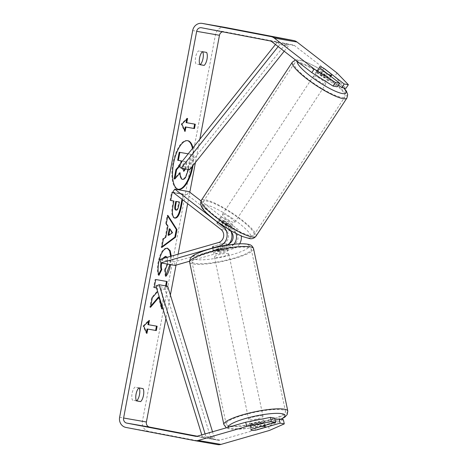 <?xml version="1.0" encoding="UTF-8"?>
<svg xmlns="http://www.w3.org/2000/svg" width="468" height="468" viewBox="0 0 468 468"><rect width="100%" height="100%" fill="white"/><g stroke="black" fill="none" stroke-linecap="round" stroke-linejoin="round"><path stroke-width="0.35" stroke-dasharray="2.34 1.75" d="M193.003 165.514A24.763 9.752 100.9 0 0 192.968 147.835M192.12 166.626A24.763 9.752 100.9 0 0 192.126 166.579A24.763 9.752 100.9 0 0 192.477 148.455M187.504 140.663A24.763 9.752 100.9 0 0 187.177 140.587A24.763 9.752 100.9 0 0 172.903 163.233A24.763 9.752 100.9 0 0 177.852 189.23A24.763 9.752 100.9 0 0 178.185 189.277M338.417 84.995L322.218 72.464A7.342 1.264 33.9 0 0 317.766 70.387A7.342 1.264 33.9 0 0 317.105 70.487A7.342 1.264 33.9 0 0 317.661 71.668L320.083 68.071M171.276 256.148L170.58 264.613M167.696 264.116L167.211 257.318M163.162 258.482L161.606 263.057M173.493 192.705L183.596 194.466L182.602 199.748M156.505 287.925L157.184 288.042L157.921 291.195L157.617 291.546M162.349 306.909L163.759 299.45L161.015 288.709L165.637 289.516L166.304 285.995M199.824 139.248L195.437 162.466M189.815 192.225L187.65 203.656M178.109 254.177L176.038 265.122M170.387 295.045L165.941 318.562M224.827 27.349A8.81 8.096 -80.1 0 0 215.491 34.521L142.424 421.223A8.81 8.096 -80.1 0 0 148.742 431.402L217.45 444.577L194.653 440.61M199.93 64.602L195.998 63.917A7.342 2.89 -79.1 0 1 195.618 57.143A7.342 2.89 -79.1 0 1 198.45 50.93L202.644 51.661A7.342 2.89 -79.1 0 1 202.685 51.737M139.16 387.937A7.342 2.89 100.9 0 0 139.119 387.861L134.924 387.13A7.342 2.89 100.9 0 0 132.093 393.342A7.342 2.89 100.9 0 0 132.473 400.117L136.404 400.801M255.902 430.063A7.342 1.182 -12.5 0 1 252.907 430.396M275.044 420.094L255.469 425.734A7.342 1.182 -12.5 0 1 249.97 425.786A7.342 1.182 -12.5 0 1 250.906 424.944L274.605 418.111M283.351 419.632L268.538 426.184L269.474 430.431M197.192 436.205L218.269 440.248A4.405 4.048 -80.1 0 0 218.334 440.259A4.405 4.048 -80.1 0 0 220.03 440.166L268.538 426.184M337.019 72.967L334.597 76.571L294.577 45.618A4.405 4.048 -80.1 0 0 292.974 44.893L224.26 31.719A4.405 4.048 -80.1 0 0 224.201 31.707A4.405 4.048 -80.1 0 0 222.54 31.795M317.661 71.668L337.212 86.791M334.597 76.571L345.951 88.312M324.166 68.58A7.342 1.264 33.9 0 0 321.528 67.222M322.218 72.464L324.605 68.919M202.428 51.696L198.45 50.93M206.622 52.422L202.644 51.661M199.971 64.683L195.998 63.917M255.469 425.734L256.394 429.922M250.906 424.944L251.848 429.185M138.902 387.89L134.924 387.13M136.445 400.877L132.473 400.117M143.097 388.621L139.119 387.861M190.634 154.241L188.183 153.832L190.634 154.241L188.048 167.918C187.2 172.294 186.194 175.36 185.03 177.12C184.059 178.712 183.011 179.408 181.888 179.221L181.853 179.215M185.03 177.12L185.697 177.249M191.295 154.37L188.434 169.439M181.818 160.998L177.7 160.272M178.957 166.14L180.496 164.385L181.157 164.514L181.619 162.057M180.496 164.385L180.718 163.18M179.384 166.538L181.157 164.514M179.466 173.564L179.472 172.657L174.184 178.864M179.472 172.657L180.133 172.786M186.089 122.61L195.302 124.225M186.72 119.27L186.907 118.281L181.239 124.002L184.456 131.268L184.638 130.309M184.456 131.268L185.117 131.397M181.239 124.002L181.9 124.131M186.907 118.281L187.574 118.41M146.466 332.315L146.285 333.274L143.068 326.009L143.734 326.137M143.068 326.009L148.742 320.293L149.403 320.416M148.742 320.293L148.555 321.276M147.923 324.622L157.131 326.237M146.285 333.274L146.946 333.403M158.471 297.028L161.308 308.804L161.969 308.933M156.499 287.914L157.254 291.067L151.65 297.589L149.836 307.195L150.719 306.154M149.836 307.195L150.497 307.318M151.65 297.589L152.316 297.712M157.254 291.067L157.921 291.195M156.523 287.919L157.184 288.042M153.574 287.405L154.241 287.522L153.574 287.405L155.089 279.408L155.75 279.536M166.485 281.403L155.089 279.408M166.485 281.391L167.146 281.52M161.928 305.528L163.098 299.327L160.349 288.586L164.976 289.388L165.637 285.878M164.976 289.388L165.637 289.516M160.349 288.586L161.015 288.709M163.098 299.327L163.759 299.45M161.308 308.804L161.583 307.336M175.658 209.974L175.687 209.98C176.693 210.056 177.489 208.605 178.062 205.622L178.77 201.872M174.611 218.035L174.921 218.117M174.886 218.111L174.295 218C171.686 216.976 171.101 212.601 172.534 204.873L173.283 200.918M170.691 200.468L170.024 200.351L170.685 200.479M170.024 200.351L171.534 192.354L172.201 192.477M171.534 192.354L183.596 194.466M182.935 194.337L181.999 199.286M158.705 274.371L158.313 275.166C157.172 272.464 157.119 268.053 158.155 261.934C160.132 252.901 163.034 248.28 166.86 248.081L167.246 248.175M170.627 256.335L169.913 264.502M165.818 275.418L165.257 276.161L165.918 276.29M165.257 276.161L164.549 269.82L165.216 269.948M164.549 269.82L167.076 263.747C167.719 259.401 167.152 256.932 165.368 256.335M162.291 258.734L160.939 262.94M158.313 275.166L158.974 275.289M168.053 235.211L171.873 232.578L172.54 232.707M161.946 246.747L161.144 247.344L162.759 238.82L165.175 237.083L167.287 225.898L167.948 226.026M167.287 225.898L165.649 223.517L166.31 223.645M165.649 223.517L167.211 215.262L167.872 215.385M167.211 215.262L167.737 216.087M161.144 247.344L161.811 247.467M162.759 238.82L163.42 238.949M165.175 237.083L165.836 237.206M171.873 232.578L169.264 228.782M185.62 168.948L187.042 161.91L184.298 161.431L183.052 168.503M184.959 168.837L186.381 161.782L183.637 161.308L182.637 166.59C182.146 169.393 182.327 170.908 183.181 171.124L183.538 171.112M183.637 161.308L184.298 161.431M186.381 161.782L187.042 161.91M260.243 419.375A7.342 1.363 -11.9 0 1 263.156 419.422A7.342 1.363 -11.9 0 1 263.759 419.802A7.342 1.363 -11.9 0 1 258.19 422.347A7.342 1.363 -11.9 0 1 249.994 423.218A7.342 1.363 -11.9 0 1 249.391 422.832A7.342 1.363 -11.9 0 1 253.393 420.72M255.382 430.215L254.34 425.272A7.342 1.363 -11.9 0 0 263.747 422.563L264.789 427.506M226.102 243.635A7.342 1.363 -11.9 0 1 226.705 244.021A7.342 1.363 -11.9 0 1 226.243 244.659L227.138 248.894A7.342 1.363 168.1 0 1 217.737 251.608L216.842 247.373A7.342 1.363 -11.9 0 1 212.94 247.432A7.342 1.363 -11.9 0 1 212.337 247.051A7.342 1.363 -11.9 0 1 212.794 246.408L213.689 250.643A7.342 1.363 168.1 0 1 223.09 247.935L222.201 243.699A7.342 1.363 -11.9 0 1 226.102 243.635M227.442 249.994A7.342 1.363 -11.9 0 1 228.045 250.374A7.342 1.363 -11.9 0 1 222.475 252.919A7.342 1.363 -11.9 0 1 214.274 253.785A7.342 1.363 -11.9 0 1 213.677 253.404A7.342 1.363 -11.9 0 1 219.246 250.86A7.342 1.363 -11.9 0 1 227.442 249.994M216.842 247.373L226.243 244.659M222.201 243.699L212.794 246.408M250.906 429.963A7.342 1.363 -11.9 0 1 250.877 429.893A7.342 1.363 -11.9 0 1 251.339 429.255L260.74 426.541A7.342 1.363 -11.9 0 1 261.214 426.488M260.74 426.541L259.699 421.604A7.342 1.363 -11.9 0 0 250.298 424.312L251.339 429.255M250.298 424.312L259.699 421.604M263.747 422.563L254.34 425.272M217.737 251.608L227.138 248.894M223.09 247.935L213.689 250.643M228.185 253.521A7.342 1.363 -11.9 0 1 228.788 253.902A7.342 1.363 -11.9 0 1 223.218 256.446A7.342 1.363 -11.9 0 1 215.023 257.318A7.342 1.363 -11.9 0 1 214.42 256.932A7.342 1.363 -11.9 0 1 219.989 254.393A7.342 1.363 -11.9 0 1 228.185 253.521M262.413 415.894A7.342 1.363 -11.9 0 1 263.016 416.274A7.342 1.363 -11.9 0 1 257.447 418.819A7.342 1.363 -11.9 0 1 249.245 419.685A7.342 1.363 -11.9 0 1 248.648 419.305A7.342 1.363 -11.9 0 1 254.218 416.76A7.342 1.363 -11.9 0 1 262.413 415.894M228.641 425.628A30.326 5.628 -11.9 0 1 226.161 424.043A30.326 5.628 -11.9 0 1 249.163 413.542A30.326 5.628 -11.9 0 1 283.017 409.95A30.326 5.628 -11.9 0 1 285.503 411.536A30.326 5.628 -11.9 0 1 262.495 422.037A30.326 5.628 -11.9 0 1 228.641 425.628M194.413 263.256A30.326 5.628 -11.9 0 1 191.933 261.671A30.326 5.628 -11.9 0 1 214.935 251.17A30.326 5.628 -11.9 0 1 248.795 247.584A30.326 5.628 -11.9 0 1 251.275 249.163A30.326 5.628 -11.9 0 1 228.273 259.664A30.326 5.628 -11.9 0 1 194.413 263.256M275.447 44.489L277.302 42.161L285.849 43.653L187.165 167.31L178.612 165.824M189.698 169.662L187.165 167.31M277.302 42.161L279.835 44.513L288.382 45.999L284.193 51.252M279.835 44.513L278.173 46.595M285.849 43.653L288.382 45.999M201.784 434.883L202.597 437.521L211.144 439.007L164.455 287.481L155.908 285.995M167.667 286.235L164.455 287.481M202.597 437.521L205.809 436.275L214.362 437.761L212.519 431.788M205.809 436.275L205.089 433.935M211.144 439.007L214.362 437.761M231.186 231.795A7.342 6.751 -80.1 0 0 230.408 231.087L222.084 224.652A7.342 1.264 33.9 0 0 217.632 222.575A7.342 1.264 33.9 0 0 216.971 222.674A7.342 1.264 33.9 0 0 217.526 223.856L219.545 220.855L227.863 227.29A11.016 10.12 99.9 0 1 230.665 230.654M236.083 233.602A11.016 10.12 -80.1 0 0 232.426 228.086L224.102 221.651A7.342 1.264 33.9 0 0 219.65 219.574A7.342 1.264 33.9 0 0 218.989 219.679A7.342 1.264 33.9 0 0 219.545 220.855M217.526 223.856L225.845 230.291A7.342 6.751 99.9 0 1 228.437 237.563A7.342 6.751 99.9 0 1 223.376 243.372L213.291 246.279A7.342 1.182 167.5 0 0 212.349 247.122A7.342 1.182 167.5 0 0 217.848 247.069L227.934 244.161A7.342 6.751 -80.1 0 0 229.115 243.699M172.756 192.137L187.007 194.618L235.252 231.929A7.342 6.751 99.9 0 1 237.843 239.201A7.342 6.751 99.9 0 1 232.777 245.004L174.301 261.864L160.05 259.383M233.854 244.278A11.016 10.12 -80.1 0 1 228.717 247.701L218.632 250.608A7.342 1.182 -12.5 0 1 213.133 250.661A7.342 1.182 -12.5 0 1 214.075 249.813L224.16 246.905A11.016 10.12 99.9 0 0 227.647 245.103M239.616 243.834A11.016 10.12 99.9 0 1 233.561 248.543L189.534 261.238M201.024 200.895L237.27 228.928A11.016 10.12 99.9 0 1 241.26 236.042M175.085 265.397L174.301 261.864M187.007 194.618L189.025 191.617M222.084 224.652L224.102 221.651M213.291 246.279L214.075 249.813M217.848 247.069L218.632 250.608M316.192 72.856A7.342 1.445 33.4 0 0 315.49 73.02A7.342 1.445 33.4 0 0 319.714 77.501A7.342 1.445 33.4 0 0 327.056 81.257A7.342 1.445 33.4 0 0 327.758 81.093A7.342 1.445 33.4 0 0 323.534 76.612A7.342 1.445 33.4 0 0 316.192 72.856M327.389 73.809L324.616 78.016A7.342 1.445 33.4 0 1 316.859 72.019L319.632 67.807L327.389 73.809A7.342 1.445 33.4 0 0 327.746 73.997M319.498 66.947A7.342 1.445 33.4 0 0 319.451 67.006A7.342 1.445 33.4 0 0 319.632 67.807M224.874 229.542A7.342 1.445 33.4 0 0 228.495 230.976A7.342 1.445 33.4 0 0 229.197 230.812A7.342 1.445 33.4 0 0 229.016 230.01L231.391 226.401A7.342 1.445 -146.6 0 0 223.634 220.399L221.259 224.008A7.342 1.445 33.4 0 0 217.632 222.575A7.342 1.445 33.4 0 0 216.93 222.739A7.342 1.445 33.4 0 0 217.117 223.54L219.492 219.937A7.342 1.445 -146.6 0 0 227.249 225.933L224.874 229.542L217.117 223.54M221.194 217.164A7.342 1.445 33.4 0 0 220.492 217.327A7.342 1.445 33.4 0 0 224.716 221.809A7.342 1.445 33.4 0 0 232.058 225.564A7.342 1.445 33.4 0 0 232.76 225.4A7.342 1.445 33.4 0 0 228.536 220.919A7.342 1.445 33.4 0 0 221.194 217.164M221.259 224.008L229.016 230.01M323.774 68.275L321.001 72.487A7.342 1.445 33.4 0 1 328.758 78.484L331.531 74.277M316.859 72.019L324.616 78.016M328.758 78.484L321.001 72.487M223.634 220.399L231.391 226.401M227.249 225.933L219.492 219.937M223.177 214.157A7.342 1.445 33.4 0 0 222.475 214.321A7.342 1.445 33.4 0 0 226.699 218.802A7.342 1.445 33.4 0 0 234.035 222.557A7.342 1.445 33.4 0 0 234.737 222.394A7.342 1.445 33.4 0 0 230.513 217.912A7.342 1.445 33.4 0 0 223.177 214.157M314.215 75.863A7.342 1.445 33.4 0 0 313.513 76.027A7.342 1.445 33.4 0 0 317.737 80.508A7.342 1.445 33.4 0 0 325.073 84.263A7.342 1.445 33.4 0 0 325.775 84.1A7.342 1.445 33.4 0 0 321.551 79.618A7.342 1.445 33.4 0 0 314.215 75.863M342.073 97.408A30.326 5.967 33.4 0 0 344.974 96.736A30.326 5.967 33.4 0 0 327.53 78.226A30.326 5.967 33.4 0 0 297.215 62.712A30.326 5.967 33.4 0 0 294.313 63.391A30.326 5.967 33.4 0 0 311.764 81.9A30.326 5.967 33.4 0 0 342.073 97.408M251.035 235.708A30.326 5.967 33.4 0 0 253.937 235.03A30.326 5.967 33.4 0 0 236.492 216.52A30.326 5.967 33.4 0 0 206.177 201.006A30.326 5.967 33.4 0 0 203.276 201.685A30.326 5.967 33.4 0 0 220.726 220.194A30.326 5.967 33.4 0 0 251.035 235.708M119.627 417.257L142.424 421.223M192.693 30.555L215.491 34.521M197.233 436.199L220.03 440.166M195.601 436.305L218.269 440.248M201.462 27.752L224.26 31.719M270.176 40.927L292.974 44.893M271.779 41.652L294.577 45.618M125.945 427.436L148.742 431.402M181.888 179.221L182.549 179.349M188.048 167.918L188.715 168.047M175.687 209.98L176.354 210.109M178.062 205.622L178.723 205.75M172.534 204.873L173.195 205.002M174.324 218.006L174.862 218.106M158.155 261.934L158.816 262.062M166.86 248.081L167.521 248.21M166.895 248.087L167.556 248.215M169.942 264.332L170.609 264.455M167.076 263.747L167.743 263.876M160.986 262.688L161.653 262.811M183.216 171.13L183.801 171.241M182.637 166.59L183.298 166.719M185.386 167.029L186.048 167.158M223.862 424.529A32.672 6.066 168.1 0 0 226.535 426.231A32.672 6.066 168.1 0 0 263.016 422.364A32.672 6.066 168.1 0 0 287.802 411.05M280.911 419.205A29.004 5.382 -11.9 0 1 254.762 427.173A29.004 5.382 -11.9 0 1 230.572 428.817A29.004 5.382 -11.9 0 1 228.191 427.272M253.574 248.678A32.672 6.066 -11.9 0 1 228.788 259.992A32.672 6.066 -11.9 0 1 192.307 263.864A32.672 6.066 -11.9 0 1 189.634 262.156M194.858 259.383A29.004 5.382 168.1 0 0 232.28 254.604A29.004 5.382 168.1 0 0 246.864 244.395A29.004 5.382 168.1 0 0 209.442 249.175A29.004 5.382 168.1 0 0 194.858 259.383M227.934 244.161L232.777 245.004M218.533 242.529L223.376 243.372M220.837 246.332L224.16 246.905M228.717 247.701L233.561 248.543M224.137 226.641L227.863 227.29M232.426 228.086L237.27 228.928M221.001 229.449L225.845 230.291M230.408 231.087L235.252 231.929M292.354 62.098A32.672 6.429 -146.6 0 1 295.478 61.372A32.672 6.429 -146.6 0 1 328.138 78.086A32.672 6.429 -146.6 0 1 346.934 98.028M343.728 87.925A29.004 5.71 33.4 0 0 322.341 70.727A29.004 5.71 33.4 0 0 300.169 60.466A29.004 5.71 33.4 0 0 297.274 61.367M255.897 236.322A32.672 6.429 33.4 0 0 237.1 216.38A32.672 6.429 33.4 0 0 204.44 199.666A32.672 6.429 33.4 0 0 201.316 200.392M248.081 237.955A29.004 5.71 -146.6 0 1 214.947 220.048A29.004 5.71 -146.6 0 1 205.177 204.773A29.004 5.71 -146.6 0 1 238.311 222.68A29.004 5.71 -146.6 0 1 248.081 237.955M187.177 140.587L187.838 140.716M317.105 70.487L319.527 66.889M195.536 436.293L218.334 440.259M201.404 27.741L224.201 31.707M249.97 425.786L250.906 430.034M177.852 189.23L178.513 189.359M167.597 248.221L166.936 248.093M281.221 419.264L275.43 421.709L265.409 424.821L246.923 428.524L228.981 428.858L226.301 427.816M263.759 419.802L264.941 425.412M226.705 244.021L228.045 250.374M212.337 247.051L212.542 248.017M212.589 248.239L213.677 253.404M249.391 422.832L250.877 429.893M228.788 253.902L263.016 416.274M191.933 261.671L226.161 424.043M251.275 249.163L285.503 411.536M214.42 256.932L248.648 419.305M216.971 222.674L218.989 219.679M212.349 247.122L213.133 250.661M295.46 59.962L298.602 59.822L306.06 61.992L316.111 66.924L331.139 76.641L338.774 82.754L344.062 87.984M315.49 73.02L319.451 67.006M216.93 222.739L220.492 217.327M229.197 230.812L232.76 225.4M327.758 81.093L330.847 76.395M222.475 214.321L313.513 76.027M253.937 235.03L344.974 96.736M203.276 201.685L294.313 63.391M234.737 222.394L325.775 84.1"/><path stroke-width="0.7" d="M192.968 147.835A24.763 9.752 100.9 0 0 187.838 140.716A24.763 9.752 100.9 0 0 173.564 163.361A24.763 9.752 100.9 0 0 178.513 189.359A24.763 9.752 100.9 0 0 192.787 166.707A24.763 9.752 100.9 0 0 193.003 165.514M192.477 148.455A24.763 9.752 100.9 0 0 187.504 140.663M140.64 401.608A7.342 2.89 100.9 0 0 143.477 395.396A7.342 2.89 100.9 0 0 143.097 388.621L138.902 387.89A7.342 2.89 100.9 0 0 136.065 394.109A7.342 2.89 100.9 0 0 136.445 400.877L140.64 401.608L136.668 400.848A7.342 2.89 100.9 0 0 139.499 394.635A7.342 2.89 100.9 0 0 139.16 387.937M204.165 65.409L199.971 64.683A7.342 2.89 -79.1 0 1 199.59 57.909A7.342 2.89 -79.1 0 1 202.428 51.696L206.622 52.422A7.342 2.89 -79.1 0 1 207.002 59.196A7.342 2.89 -79.1 0 1 204.165 65.409L199.93 64.602M202.685 51.737A7.342 2.89 -79.1 0 1 203.024 58.436A7.342 2.89 -79.1 0 1 200.193 64.648M321.528 67.222A7.342 1.264 33.9 0 0 320.188 66.784A7.342 1.264 33.9 0 0 319.527 66.889A7.342 1.264 33.9 0 0 320.083 68.071L339.633 83.193L337.212 86.791L333.029 86.065L311.799 72.604L271.779 41.652A4.405 4.048 -80.1 0 0 270.176 40.927L201.462 27.752A4.405 4.048 -80.1 0 0 201.404 27.741A4.405 4.048 -80.1 0 0 196.671 31.321L123.605 418.018A4.405 4.048 -80.1 0 0 126.764 423.107L195.472 436.281A4.405 4.048 -80.1 0 0 195.536 436.293A4.405 4.048 -80.1 0 0 197.233 436.199L245.741 422.218L270.422 417.386L274.605 418.111L275.547 422.358L251.848 429.185A7.342 1.182 -12.5 0 0 250.906 430.034A7.342 1.182 -12.5 0 0 252.907 430.396M161.653 262.811C161.167 265.631 161.22 267.883 161.805 269.568L158.974 275.289C157.833 272.587 157.78 268.182 158.816 262.062C160.793 253.024 163.695 248.409 167.521 248.21L170.153 250.661L171.276 256.148M170.609 264.455C169.428 270.194 167.866 274.137 165.918 276.29L165.216 269.948L167.743 263.876M167.211 257.318L166 256.458L163.162 258.482M182.602 199.748L181.262 206.833C179.741 214.467 177.653 218.234 174.991 218.129L174.921 218.117M174.886 218.111L174.956 218.123C172.347 217.105 171.762 212.729 173.195 205.002L173.944 201.047L170.685 200.479L172.201 192.477L173.493 192.705M157.617 291.546L152.316 297.712L150.497 307.318L159.132 297.157L161.969 308.933L162.349 306.909M166.304 285.995L167.146 281.52L155.75 279.536L154.241 287.533L156.505 287.925M222.54 31.795A4.405 4.048 -80.1 0 0 219.469 35.287L199.824 139.248M195.437 162.466L189.815 192.225M187.65 203.656L178.109 254.177M176.038 265.122L170.387 295.045M165.941 318.562L146.396 421.984A4.405 4.048 -80.1 0 0 149.555 427.073L197.192 436.205M186.755 122.739L187.574 118.41L181.9 124.131L185.117 131.397L185.936 127.068L194.483 128.554L195.302 124.225L186.089 122.61L186.72 119.27M146.946 333.403L143.734 326.137L149.403 320.416L148.584 324.745L157.131 326.237L156.318 330.566L147.765 329.074L146.946 333.403M165.836 237.206L167.948 226.026L166.31 223.645L167.872 215.385L176.974 229.583L175.523 237.247L161.811 247.467L163.42 238.949L165.836 237.206M311.799 72.604L314.221 69.001L274.201 38.048A8.81 8.096 -80.1 0 0 270.995 36.598L202.281 23.423A8.81 8.096 -80.1 0 0 202.158 23.4A8.81 8.096 -80.1 0 0 192.693 30.555L119.627 417.257A8.81 8.096 -80.1 0 0 125.945 427.436L194.653 440.61A8.81 8.096 -80.1 0 0 194.782 440.634A8.81 8.096 -80.1 0 0 198.169 440.441L246.677 426.459L245.741 422.218M217.45 444.577A8.81 8.096 -80.1 0 0 217.579 444.6A8.81 8.096 -80.1 0 0 220.966 444.413L269.474 430.431L284.287 423.879L283.351 419.632L279.168 418.907L280.104 423.148L256.406 429.981A7.342 1.182 -12.5 0 1 255.902 430.063M270.422 417.386L271.364 421.627L275.547 422.358M271.364 421.627L246.677 426.459M280.104 423.148L284.287 423.879M279.168 418.907L275.044 420.094M348.373 84.714L345.951 88.312L341.769 87.586L344.191 83.983L348.373 84.714L337.019 72.967L296.999 42.021A8.81 8.096 -80.1 0 0 293.793 40.564L225.079 27.39A8.81 8.096 -80.1 0 0 224.956 27.366A8.81 8.096 -80.1 0 0 224.827 27.349M341.769 87.586L338.417 84.995M314.221 69.001L335.451 82.462L339.633 83.193M335.451 82.462L333.029 86.065M344.191 83.983L324.64 68.86A7.342 1.264 33.9 0 0 324.166 68.58M188.434 169.439L185.697 177.249C184.72 178.834 183.672 179.536 182.549 179.349L181.824 179.209L179.466 173.564M179.876 152.381L188.183 153.832L179.209 152.258L179.876 152.381L178.361 160.401L177.7 160.272L179.209 152.258M181.619 162.057L181.818 160.998L178.361 160.401M180.718 163.18L181.157 160.887M178.957 166.14L175.933 169.609L176.594 169.738L179.384 166.538M176.594 169.738L174.845 178.987L174.184 178.864L175.933 169.609M182.52 179.343C180.812 178.852 180.016 176.664 180.133 172.786L174.845 178.987M178.185 189.277A24.763 9.752 100.9 0 0 192.12 166.626M182.45 179.332L181.824 179.209M194.635 124.114L193.822 128.431L194.483 128.554M184.638 130.309L185.275 126.939L193.822 128.431M185.275 126.939L185.936 127.068M148.555 321.276L147.923 324.622L148.584 324.745M147.765 329.074L155.651 330.437L156.47 326.12M155.651 330.437L156.318 330.566M147.104 328.951L146.466 332.315M150.719 306.154L158.471 297.028L159.132 297.157M154.241 287.522L156.499 287.914M165.637 285.878L166.485 281.403M161.583 307.336L161.928 305.528M176.354 210.109C177.36 210.185 178.15 208.728 178.723 205.75L179.431 202L176.418 201.474L175.705 205.265C175.19 208.225 175.401 209.834 176.319 210.103L176.354 210.109M176.418 201.474L179.431 202M175.757 201.345L175.038 205.142C174.529 208.096 174.734 209.705 175.658 209.974L176.296 210.097M170.691 200.468L173.944 201.047M181.999 199.286L180.595 206.704C179.08 214.338 176.986 218.106 174.324 218.006M167.246 248.175L169.627 250.842L170.627 256.335M169.913 264.502L165.818 275.418M165.415 256.347L162.291 258.734M160.986 262.688C160.501 265.502 160.553 267.754 161.144 269.439L161.805 269.568M161.144 269.439L158.705 274.371M169.931 228.91L168.714 235.34L172.54 232.707L169.931 228.91L169.264 228.782L168.053 235.211L168.714 235.34M167.737 216.087L176.307 229.455L176.974 229.583M176.307 229.455L174.862 237.118L175.523 237.247M174.862 237.118L161.946 246.747M183.052 168.503L183.877 171.259L185.62 168.948M183.538 171.112L184.959 168.837M261.214 426.488A7.342 1.363 -11.9 0 1 264.648 426.483A7.342 1.363 -11.9 0 1 265.245 426.863A7.342 1.363 -11.9 0 1 264.789 427.506L255.382 430.215A7.342 1.363 -11.9 0 1 251.48 430.273A7.342 1.363 -11.9 0 1 250.906 429.963M253.393 420.72A7.342 1.363 -11.9 0 1 260.243 419.375M275.447 44.489L178.612 165.824L181.145 168.17L189.698 169.662L284.193 51.252M278.173 46.595L181.145 168.17M201.784 434.883L155.908 285.995L159.12 284.743L167.667 286.235L212.519 431.788M205.089 433.935L159.12 284.743M160.834 262.922L219.316 246.063A11.016 10.12 99.9 0 0 226.91 237.358A11.016 10.12 99.9 0 0 223.02 226.448L174.775 189.136L172.756 192.137L221.001 229.449A7.342 6.751 99.9 0 1 223.593 236.72A7.342 6.751 99.9 0 1 218.533 242.529L160.05 259.383L160.834 262.922L175.085 265.397L189.534 261.238M230.665 230.654A11.016 10.12 99.9 0 1 227.647 245.103M233.854 244.278A11.016 10.12 -80.1 0 0 236.083 233.602M241.26 236.042A11.016 10.12 99.9 0 1 239.616 243.834M174.775 189.136L189.025 191.617L201.024 200.895M229.115 243.699A7.342 6.751 -80.1 0 0 231.186 231.795M327.746 73.997A7.342 1.445 33.4 0 0 331.011 75.243A7.342 1.445 33.4 0 0 331.713 75.079A7.342 1.445 33.4 0 0 331.531 74.277L323.774 68.275A7.342 1.445 33.4 0 0 320.153 66.842A7.342 1.445 33.4 0 0 319.498 66.947M196.671 31.321L219.469 35.287M123.605 418.018L146.396 421.984M198.169 440.441L220.966 444.413M126.764 423.107L149.555 427.073M274.201 38.048L296.999 42.021M270.995 36.598L293.793 40.564M202.281 23.423L225.079 27.39M175.038 205.142L175.705 205.265M180.595 206.704L181.262 206.833M165.333 256.329L166 256.458M223.862 424.529L189.634 262.156A32.672 6.066 -11.9 0 1 214.42 250.842A32.672 6.066 -11.9 0 1 250.901 246.975A32.672 6.066 -11.9 0 1 253.574 248.678L287.802 411.05A32.672 6.066 168.1 0 0 285.123 409.348A32.672 6.066 168.1 0 0 248.648 413.215A32.672 6.066 168.1 0 0 223.862 424.529L226.301 427.816M228.191 427.272A29.004 5.382 -11.9 0 1 250.269 417.24A29.004 5.382 -11.9 0 1 282.578 413.823A29.004 5.382 -11.9 0 1 280.911 419.205M219.316 246.063L220.837 246.332M223.02 226.448L224.137 226.641M255.897 236.322C254.101 238.341 252.018 239.095 249.649 238.598L242.19 236.428L232.146 231.49L217.111 221.779C206.634 213.197 198.362 207.716 201.316 200.392A32.672 6.429 33.4 0 0 220.112 220.334A32.672 6.429 33.4 0 0 252.773 237.048A32.672 6.429 33.4 0 0 255.897 236.322L346.934 98.028A32.672 6.429 -146.6 0 1 343.81 98.754A32.672 6.429 -146.6 0 1 311.15 82.04A32.672 6.429 -146.6 0 1 292.354 62.098L295.46 59.962M297.274 61.367A29.004 5.71 33.4 0 0 314.666 79.227A29.004 5.71 33.4 0 0 343.073 93.647A29.004 5.71 33.4 0 0 343.728 87.925M202.158 23.4L224.956 27.366M194.782 440.634L217.579 444.6M176.307 210.097L175.646 209.974M287.802 411.05L287.188 414.584L284.913 417.041L281.221 419.264M253.574 248.678C252.621 246.127 250.912 244.688 248.455 244.354C244.331 243.489 238.352 243.6 230.508 244.682L219.656 246.577C213.045 247.981 207.166 249.625 202.006 251.497C195.074 254.534 189.563 255.785 189.634 262.156M264.941 425.412L265.245 426.863M201.316 200.392L292.354 62.098M330.847 76.395L331.713 75.079M346.934 98.028L347.695 94.536L346.472 91.242L344.062 87.984"/></g></svg>
